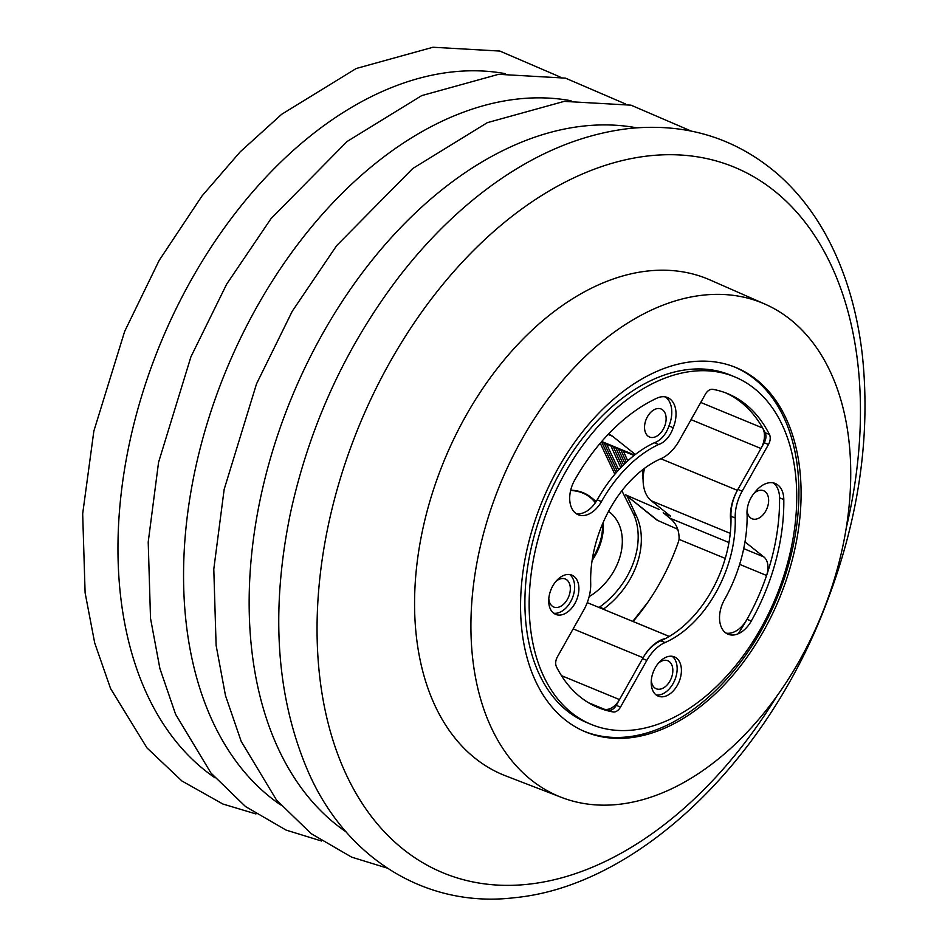 <?xml version="1.0" encoding="UTF-8"?>
<svg xmlns="http://www.w3.org/2000/svg" width="945" height="945" viewBox="0 0 945 945"><rect width="100%" height="100%" fill="white"/><g stroke="black" fill="none" stroke-linecap="round" stroke-linejoin="round"><path stroke-width="1.42" d="M663.225 429.302A15.155 9.863 112.4 0 0 661.11 408.996A15.155 9.863 112.4 0 0 647.443 416.721A15.155 9.863 112.4 0 0 649.546 437.027A15.155 9.863 112.4 0 0 663.225 429.302M548.797 598.563A15.155 9.863 112.4 0 0 553.758 607.033A15.155 9.863 112.4 0 0 567.425 599.307A15.155 9.863 112.4 0 0 565.323 579.001A15.155 9.863 112.4 0 0 555.837 581.494M651.306 680.305A15.155 9.863 112.4 0 0 656.267 688.775A15.155 9.863 112.4 0 0 669.934 681.05A15.155 9.863 112.4 0 0 667.832 660.744A15.155 9.863 112.4 0 0 658.346 663.248M747.093 510.3A15.155 9.863 112.4 0 0 752.055 518.77A15.155 9.863 112.4 0 0 765.733 511.044A15.155 9.863 112.4 0 0 763.631 490.738A15.155 9.863 112.4 0 0 754.134 493.243M763.336 631.508A197.092 128.154 112.4 0 0 734.218 366.861A197.092 128.154 112.4 0 0 558.318 468.023A197.092 128.154 112.4 0 0 583.892 731.206A197.092 128.154 112.4 0 0 763.336 631.508M582.841 730.733A197.044 128.118 112.4 0 0 761.174 630.61A197.044 128.118 112.4 0 0 733.131 366.447M799.6 660.437A266.833 173.502 -67.6 0 1 561.46 797.391A266.833 173.502 -67.6 0 1 522.042 439.094A266.833 173.502 -67.6 0 1 764.977 304.113A266.833 173.502 -67.6 0 1 799.6 660.437M561.46 797.391L505.575 775.821A268.215 174.388 -67.6 0 1 465.956 415.682A268.215 174.388 -67.6 0 1 710.144 280.003L764.977 304.113M587.223 602.686A36.383 23.66 -67.6 0 1 588.558 603.158L669.225 636.446M633.032 621.503A18.191 11.824 112.4 0 0 633.055 621.479L669.273 636.422M663.236 512.674L669.556 518.025C676.124 522.939 679.301 530.062 679.077 539.382L678.203 542.513A169.805 110.411 -67.6 0 1 633.055 621.479M730.261 533.37L651.318 500.791L670.607 516.183L663.709 513.359M651.318 500.791A36.383 23.66 -67.6 0 1 644.537 468.307M659.173 509.426L625.59 494.837L657.732 520.471A12.131 9.06 128.6 0 1 656.22 519.549L625.59 494.837M677.931 529.342L657.732 520.471M643.108 480.414L642.86 469.582M621.881 490.774L633.292 513.513A72.777 54.337 128.6 0 1 600.205 606.643L599.047 607.493M665.611 638.466A36.383 23.66 112.4 0 0 643.072 657.732L573.154 628.886M561.448 675.628L619.495 699.583L643.072 657.732M619.495 699.583A18.191 11.824 -67.6 0 1 604.198 709.211L588.546 702.749M608.852 710.203A9.096 5.918 112.4 0 0 616.258 705.336L620.511 707.084A9.096 5.918 -67.6 0 1 613.116 711.963L608.852 710.203A169.805 110.411 112.4 0 1 596.071 706.695A169.805 110.411 112.4 0 0 604.198 709.211M608.06 434.511A18.191 11.824 -67.6 0 1 610.564 435.09A18.191 11.824 -67.6 0 1 612.466 436.212L608.415 434.546M635.359 454.474L612.466 436.212M700.741 402.452L762.65 428.002A169.805 110.411 112.4 0 0 725.571 392.825A169.805 110.411 112.4 0 1 765.19 432.751L769.443 434.499A169.805 110.411 112.4 0 0 727.709 393.675A169.805 110.411 112.4 0 0 712.79 389.328A9.096 5.918 -67.6 0 0 705.395 394.195L679.077 440.89A36.383 23.66 112.4 0 1 660.886 458.727A101.576 66.044 112.4 0 0 610.116 508.516A101.576 66.044 112.4 0 0 590.696 583.301A36.383 23.66 112.4 0 1 583.738 610.092L557.432 656.787A9.096 5.918 -67.6 0 0 556.451 666.78A169.805 110.411 112.4 0 0 598.185 707.604A169.805 110.411 112.4 0 0 613.116 711.963M762.65 428.002A18.191 11.824 -67.6 0 1 760.973 448.497L691.055 419.651M660.827 458.75L737.395 490.337L760.973 448.497M737.395 490.337A36.383 23.66 112.4 0 0 730.969 522.467M743.727 548.632L763.867 556.936L744.991 541.887M763.867 556.936A18.191 11.824 -67.6 0 1 766.584 575.481L739.64 564.366M738.199 633.788A169.805 110.411 112.4 0 0 766.584 575.481M644.1 468.637A15.155 11.316 -51.4 0 0 643.108 479.398M656.196 694.988A21.227 13.797 112.4 0 0 673.088 683.566A21.227 13.797 112.4 0 0 672.167 656.291M655.275 667.713A21.227 13.797 112.4 0 0 658.216 696.134A21.227 13.797 112.4 0 0 677.352 685.314A21.227 13.797 112.4 0 0 674.399 656.893A21.227 13.797 112.4 0 0 655.275 667.713M553.687 613.234A21.227 13.797 112.4 0 0 570.579 601.823A21.227 13.797 112.4 0 0 569.658 574.548M552.766 585.971A21.227 13.797 112.4 0 0 555.707 614.392A21.227 13.797 112.4 0 0 574.843 603.571A21.227 13.797 112.4 0 0 571.89 575.151A21.227 13.797 112.4 0 0 552.766 585.971M754.653 492.64A21.227 13.797 112.4 0 0 751.062 497.708A21.227 13.797 112.4 0 0 747.117 515.037A25.775 16.762 112.4 0 0 747.117 515.06A118.255 76.888 -67.6 0 1 724.461 599.685A25.775 16.762 112.4 0 0 728.028 634.201A25.775 16.762 112.4 0 0 751.263 621.066A169.805 110.411 112.4 0 0 783.807 499.562A25.775 16.762 112.4 0 0 775.29 483.486A25.775 16.762 112.4 0 0 754.653 492.64M760.725 628.614A187.996 122.236 112.4 0 0 734.655 376.854A187.996 122.236 112.4 0 0 565.169 472.665A187.996 122.236 112.4 0 0 591.251 724.425A187.996 122.236 112.4 0 0 760.725 628.614M734.655 376.854L730.39 375.094A187.996 122.236 112.4 0 0 560.917 470.917A187.996 122.236 112.4 0 0 586.987 722.665L591.251 724.425M673.206 427.695A25.775 16.762 112.4 0 0 667.524 397.55A25.775 16.762 112.4 0 0 656.751 398.235A169.805 110.411 112.4 0 0 574.631 480.214A25.775 16.762 112.4 0 0 578.21 514.73A25.775 16.762 112.4 0 0 601.445 501.594A118.255 76.888 -67.6 0 1 658.63 444.504A25.775 16.762 112.4 0 0 658.653 444.493A21.227 13.797 112.4 0 0 673.206 427.695L668.954 425.947A25.775 16.762 112.4 0 0 665.304 396.888M769.443 434.499A9.096 5.918 -67.6 0 1 768.474 444.504L764.21 442.744A9.096 5.918 112.4 0 0 765.19 432.751M616.258 705.336L642.565 658.641A36.383 23.66 -67.6 0 1 660.756 640.804A101.576 66.044 112.4 0 0 730.946 516.23A36.383 23.66 -67.6 0 1 737.903 489.439L742.156 491.199L768.474 444.504M742.156 491.199A36.383 23.66 112.4 0 0 735.21 517.99L730.946 516.23M660.756 640.804L665.008 642.565A101.576 66.044 112.4 0 0 735.21 517.99M665.008 642.565A36.383 23.66 112.4 0 0 646.829 660.39L642.565 658.641M620.511 707.084L646.829 660.39M576.178 513.631A25.775 16.762 112.4 0 0 597.181 499.834A118.255 76.888 -67.6 0 1 654.377 442.744A25.775 16.762 112.4 0 0 654.389 442.732A21.227 13.797 112.4 0 0 668.954 425.947M725.996 633.103A25.775 16.762 112.4 0 0 747.011 619.306A169.805 110.411 112.4 0 0 779.554 497.802A25.775 16.762 112.4 0 0 773.069 482.836M737.903 489.439L764.21 442.744M658.653 444.493L654.389 442.732M601.741 442.177L616.128 472.795M627.244 496.444L636.446 516.029A72.777 54.337 128.6 0 1 603.359 609.159L603.264 609.23M600.252 443.217L614.852 474.284M606.631 444.197L618.703 469.889M604.186 443.181L617.416 471.331M613.435 446.997L622.117 466.287M610.954 445.981L620.747 467.704M618.396 449.052L624.917 463.511M615.916 448.024L623.511 464.881M623.369 451.096L627.764 460.853M620.889 450.068L626.334 462.164M647.868 602.237L632.748 621.397M589.137 596.661A54.574 40.753 -51.4 0 0 619.211 559.227A54.574 40.753 -51.4 0 0 609.738 512.261L608.568 511.328M592.42 558.495A53.971 40.304 -51.4 0 0 599.484 543.836A53.971 40.304 -51.4 0 0 602.532 523.943M603.253 522.266A54.574 40.753 128.6 0 1 600.288 544.143A54.574 40.753 128.6 0 1 592.102 560.55M570.697 490.195A54.574 40.753 128.6 0 1 590.814 497.176A54.574 40.753 128.6 0 1 595.763 502.149M595.362 502.764A53.971 40.304 -51.4 0 0 570.626 490.502M601.729 441.492L634.615 455.053M669.556 518.025L728.961 542.536M725.24 558.424L679.077 539.382M846.33 527.653A381.709 248.192 112.4 0 0 649.77 155.771A381.709 248.192 112.4 0 0 323.97 548.088A381.709 248.192 112.4 0 0 527.747 884.296A381.709 248.192 112.4 0 0 776.766 696.241M636.658 127.823A384.391 249.929 112.4 0 0 584.187 125.992A384.391 249.929 112.4 0 0 278.054 433.944A384.391 249.929 112.4 0 0 346.154 831.919M571.063 100.761A384.391 249.929 112.4 0 0 518.604 98.93A384.391 249.929 112.4 0 0 212.46 406.882A384.391 249.929 112.4 0 0 280.57 804.856M505.469 73.698A384.391 249.929 112.4 0 0 453.009 71.867A384.391 249.929 112.4 0 0 146.865 379.819A384.391 249.929 112.4 0 0 214.976 777.794M779.554 497.802L783.807 499.562M747.011 619.306L751.263 621.066M597.181 499.834L601.445 501.594M654.377 442.744L658.63 444.504M603.359 609.159L600.205 606.643M636.446 516.029L633.292 513.513M601.303 441.988L634.048 455.502M514.104 897.75C425.356 908.346 344.665 857.493 307.361 769.75C275.999 695.461 270.424 609.62 290.635 512.237C309.83 425.085 345.87 346.72 398.778 277.157C423.171 245.523 449.737 218.295 478.477 195.461C527.393 156.775 577.832 134.438 629.783 128.437C686.271 122.874 735.505 138.029 777.475 173.904C796.056 190.193 811.838 209.896 824.82 232.978C844.487 268.25 856.985 308.885 862.324 354.883C871.396 440.961 857.269 529.212 819.953 619.636C758.055 769.844 632.996 886.658 514.104 897.75M387.107 868.065L351.67 857.15L311.106 833.608L276.566 800.108L241.199 741.388L225.489 695.591L216.11 645.376L213.794 569.15L224.154 489.404L256.52 383.871L292.277 311.2L336.68 245.605L412.717 168.541L487.301 122.661L564.189 101.375L631.047 105.178L691.185 131.06M321.513 841.003L286.087 830.088L245.511 806.546L210.983 773.045L175.605 714.326L159.894 668.528L150.515 618.313L148.211 542.087L158.559 462.341L190.925 356.808L226.682 284.138L271.097 218.543L347.122 141.478L421.706 95.61L498.594 74.312L565.453 78.128L625.59 103.997M255.93 813.94L222.878 804.018L181.948 781.007L147.018 747.956L110.577 688.562L94.689 642.907L85.109 592.81L82.676 513.785L93.862 431.05L124.669 331.376L159.185 260.383L202.006 195.969L240.219 151.826L281.704 114.274L356.206 68.501L432.999 47.25L499.87 51.065L560.007 76.935M596.212 501.476L590.814 497.176"/></g></svg>
